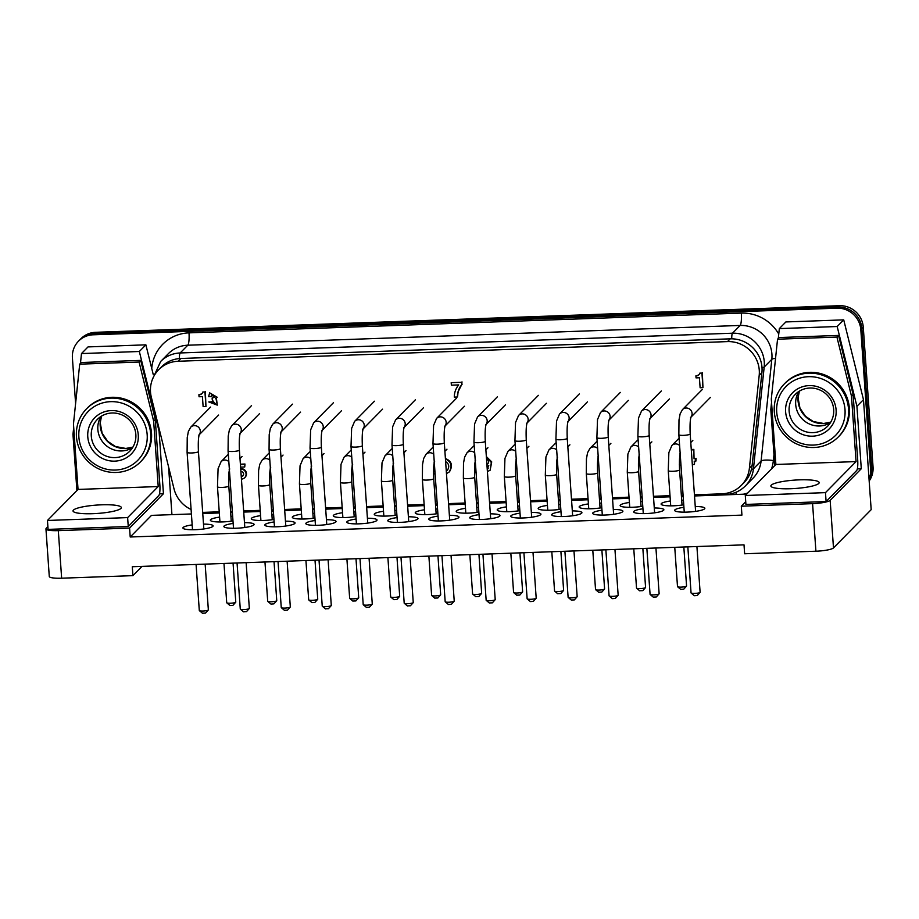 <?xml version="1.0" encoding="UTF-8"?>
<svg xmlns="http://www.w3.org/2000/svg" width="919" height="919" viewBox="0 0 919 919"><rect width="100%" height="100%" fill="white"/><g stroke="black" fill="none" stroke-linecap="round" stroke-linejoin="round"><path stroke-width="1.38" d="M205.155 564.128L208.349 609.86A4.538 0.793 176 0 1 208.291 610.009A4.538 0.793 176 0 1 208.28 610.021A4.538 0.793 176 0 1 203.846 610.963A4.538 0.793 176 0 1 199.377 610.63A4.538 0.793 176 0 1 199.297 610.492L196.08 564.45M202.548 613.203L205.523 613.099L208.291 610.009M246.131 562.658L249.336 608.401A4.538 0.793 176 0 1 249.267 608.539A4.538 0.793 176 0 1 244.822 609.504A4.538 0.793 176 0 1 240.353 609.159A4.538 0.793 176 0 1 240.273 609.033L237.056 562.979M249.267 608.539A4.538 0.793 176 0 1 249.256 608.55L246.51 611.629L243.535 611.836L240.353 609.159M287.119 561.199L290.312 606.931A4.538 0.793 176 0 1 290.255 607.08A4.538 0.793 176 0 1 290.243 607.091A4.538 0.793 176 0 1 285.798 608.033A4.538 0.793 176 0 1 281.34 607.7A4.538 0.793 176 0 1 281.26 607.562L278.032 561.52M284.511 610.273L287.475 610.17L290.255 607.08M328.094 559.728L331.288 605.46A4.538 0.793 176 0 1 331.231 605.61A4.538 0.793 176 0 1 326.785 606.574A4.538 0.793 176 0 1 322.316 606.23A4.538 0.793 176 0 1 322.236 606.103L319.019 560.05M331.231 605.61A4.538 0.793 176 0 1 331.219 605.621L328.462 608.688M325.487 608.815L328.462 608.7M369.07 558.258L372.275 604.001A4.538 0.793 176 0 1 372.206 604.139A4.538 0.793 176 0 1 372.195 604.162A4.538 0.793 176 0 1 367.761 605.104A4.538 0.793 176 0 1 363.292 604.771A4.538 0.793 176 0 1 363.212 604.633L359.995 558.591M366.463 607.344L369.438 607.241L372.206 604.139M410.058 556.799L413.251 602.531A4.538 0.793 176 0 1 413.194 602.68A4.538 0.793 176 0 1 408.737 603.634A4.538 0.793 176 0 1 404.28 603.301A4.538 0.793 176 0 1 404.199 603.163L400.971 557.121M413.194 602.68A4.538 0.793 176 0 1 413.182 602.692L410.425 605.759M407.45 605.874L410.425 605.77M451.034 555.329L454.227 601.072A4.538 0.793 176 0 1 454.17 601.21A4.538 0.793 176 0 1 449.724 602.175A4.538 0.793 176 0 1 445.255 601.83A4.538 0.793 176 0 1 445.175 601.704L441.959 555.65M454.17 601.21A4.538 0.793 176 0 1 454.158 601.221L451.401 604.3L448.426 604.507L445.255 601.83M492.01 553.858L495.215 599.602A4.538 0.793 176 0 1 495.146 599.739A4.538 0.793 176 0 1 495.134 599.762A4.538 0.793 176 0 1 490.7 600.704A4.538 0.793 176 0 1 486.231 600.371A4.538 0.793 176 0 1 486.151 600.233L482.934 554.191M489.402 602.944L492.389 602.83M532.997 552.399L536.191 598.131A4.538 0.793 176 0 1 536.133 598.28A4.538 0.793 176 0 1 531.676 599.245A4.538 0.793 176 0 1 527.219 598.901A4.538 0.793 176 0 1 527.138 598.774L523.91 552.721M536.133 598.28A4.538 0.793 176 0 1 536.122 598.292L533.365 601.371L530.389 601.577L527.219 598.901M573.973 550.929L577.166 596.672A4.538 0.793 176 0 1 577.109 596.81A4.538 0.793 176 0 1 577.098 596.822A4.538 0.793 176 0 1 572.663 597.775A4.538 0.793 176 0 1 568.195 597.442A4.538 0.793 176 0 1 568.114 597.304L564.898 551.251M571.365 600.015L574.341 599.912L577.109 596.81M614.949 549.47L618.154 595.202A4.538 0.793 176 0 1 618.085 595.351A4.538 0.793 176 0 1 613.639 596.305A4.538 0.793 176 0 1 609.171 595.971A4.538 0.793 176 0 1 609.09 595.834L605.874 549.792M618.085 595.351A4.538 0.793 176 0 1 618.073 595.363L615.316 598.441L612.353 598.648L609.171 595.971M655.936 548L659.13 593.743A4.538 0.793 176 0 1 659.072 593.881A4.538 0.793 176 0 1 659.061 593.892A4.538 0.793 176 0 1 654.615 594.846A4.538 0.793 176 0 1 650.158 594.501A4.538 0.793 176 0 1 650.078 594.375L646.85 548.321M653.329 597.086L656.304 596.971L659.072 593.881M696.912 546.529L700.106 592.273A4.538 0.793 176 0 1 700.048 592.41A4.538 0.793 176 0 1 695.603 593.375A4.538 0.793 176 0 1 691.134 593.042A4.538 0.793 176 0 1 691.054 592.904L687.837 546.862M700.048 592.41A4.538 0.793 176 0 1 700.037 592.433L697.28 595.501L694.304 595.707L691.134 593.042M233.058 563.129L235.781 602.094A4.538 0.793 176 0 1 235.723 602.232A4.538 0.793 176 0 1 231.266 603.197A4.538 0.793 176 0 1 226.798 602.853A4.538 0.793 176 0 1 226.717 602.726L223.972 563.45M235.723 602.232A4.538 0.793 176 0 1 235.701 602.244L232.955 605.322L229.98 605.529L226.798 602.853M274.034 561.658L276.757 600.624A4.538 0.793 176 0 1 276.699 600.773A4.538 0.793 176 0 1 272.242 601.727A4.538 0.793 176 0 1 267.785 601.394A4.538 0.793 176 0 1 267.705 601.256L264.959 561.991M276.699 600.773A4.538 0.793 176 0 1 276.688 600.785L273.931 603.852L270.956 604.07L267.785 601.394M315.01 560.199L317.744 599.154A4.538 0.793 176 0 1 317.675 599.303A4.538 0.793 176 0 1 313.23 600.268A4.538 0.793 176 0 1 308.761 599.923A4.538 0.793 176 0 1 308.681 599.797L305.935 560.521M317.675 599.303A4.538 0.793 176 0 1 317.664 599.314L314.907 602.393L311.932 602.6L308.761 599.923M355.998 558.729L358.72 597.695A4.538 0.793 176 0 1 358.663 597.832A4.538 0.793 176 0 1 358.64 597.855A4.538 0.793 176 0 1 354.206 598.797A4.538 0.793 176 0 1 349.737 598.464A4.538 0.793 176 0 1 349.657 598.326L346.911 559.051M352.919 601.037L355.883 600.934L358.663 597.832M396.974 557.259L399.696 596.224A4.538 0.793 176 0 1 399.639 596.374A4.538 0.793 176 0 1 395.181 597.327A4.538 0.793 176 0 1 390.724 596.994A4.538 0.793 176 0 1 390.644 596.856L387.898 557.592M399.639 596.374A4.538 0.793 176 0 1 399.627 596.385L396.87 599.464L393.895 599.67L390.724 596.994M437.949 555.8L440.683 594.765A4.538 0.793 176 0 1 440.615 594.903A4.538 0.793 176 0 1 440.603 594.915A4.538 0.793 176 0 1 436.169 595.868A4.538 0.793 176 0 1 431.7 595.523A4.538 0.793 176 0 1 431.62 595.397L428.874 556.121M434.871 598.108L437.846 597.993L440.615 594.903M478.937 554.329L481.659 593.295A4.538 0.793 176 0 1 481.602 593.433A4.538 0.793 176 0 1 481.579 593.456A4.538 0.793 176 0 1 477.145 594.398A4.538 0.793 176 0 1 472.676 594.065A4.538 0.793 176 0 1 472.596 593.927L469.85 554.651M475.858 596.638L478.833 596.523M519.913 552.87L522.635 591.825A4.538 0.793 176 0 1 522.578 591.974A4.538 0.793 176 0 1 522.566 591.985A4.538 0.793 176 0 1 518.121 592.927A4.538 0.793 176 0 1 513.664 592.594A4.538 0.793 176 0 1 513.583 592.456L510.838 553.192M516.834 595.167L519.809 595.064L522.578 591.974M560.889 551.4L563.623 590.366A4.538 0.793 176 0 1 563.554 590.503A4.538 0.793 176 0 1 563.542 590.515A4.538 0.793 176 0 1 559.108 591.468A4.538 0.793 176 0 1 554.639 591.124A4.538 0.793 176 0 1 554.559 590.997L551.814 551.722M557.81 593.708L560.785 593.605L563.554 590.503M601.876 549.93L604.599 588.895A4.538 0.793 176 0 1 604.541 589.045A4.538 0.793 176 0 1 604.518 589.056A4.538 0.793 176 0 1 600.084 589.998A4.538 0.793 176 0 1 595.615 589.665A4.538 0.793 176 0 1 595.535 589.527L592.789 550.263M598.797 592.238L601.761 592.135L604.541 589.045M642.852 548.471L645.575 587.425A4.538 0.793 176 0 1 645.517 587.574A4.538 0.793 176 0 1 645.506 587.586A4.538 0.793 176 0 1 641.06 588.539A4.538 0.793 176 0 1 636.603 588.194A4.538 0.793 176 0 1 636.522 588.068L633.777 548.792M639.773 590.779L642.749 590.653M683.828 547L686.562 585.966A4.538 0.793 176 0 1 686.493 586.104A4.538 0.793 176 0 1 686.482 586.127A4.538 0.793 176 0 1 682.047 587.069A4.538 0.793 176 0 1 677.579 586.736A4.538 0.793 176 0 1 677.498 586.598L674.753 547.322M680.749 589.309L683.725 589.205L686.493 586.104M75.599 403.544L72.406 357.905A22.699 21.941 44.6 0 1 77.828 341.902A22.699 21.941 44.6 0 1 78.506 341.167A22.699 21.941 44.6 0 1 93.118 334.803L836.991 308.187A22.699 21.941 44.6 0 1 853.2 314.16A22.699 21.941 44.6 0 1 860.816 329.691L870.592 469.448A22.699 21.941 44.6 0 1 869.041 479.247M854.291 313.046A22.699 21.941 -135.4 0 0 838.082 307.084A22.699 21.941 44.6 0 1 854.291 313.046A22.699 21.941 44.6 0 1 861.907 328.588A22.699 21.941 -135.4 0 0 854.291 313.046M869.121 480.292A22.699 21.941 -135.4 0 0 871.683 468.334A22.699 21.941 44.6 0 1 869.121 480.292M93.118 334.803L94.209 333.689A22.699 21.941 -135.4 0 0 79.597 340.064A22.699 21.941 44.6 0 1 94.209 333.689L838.082 307.084L94.209 333.689L95.576 332.31A22.699 21.941 -135.4 0 0 80.964 338.674L78.506 341.167M860.816 329.691L861.907 328.588L871.683 468.334L861.907 328.588L863.274 327.198A22.699 21.941 -135.4 0 0 855.646 311.667A22.699 21.941 -135.4 0 0 839.449 305.694L95.576 332.31M869.167 481.016A22.699 21.941 -135.4 0 0 873.05 466.955L863.274 327.198M203.49 524.106A15.129 2.619 176 0 1 213.036 526.139A15.129 2.619 176 0 1 212.852 526.392A15.129 2.619 176 0 1 197.493 529.585A15.129 2.619 176 0 1 183.007 528.241A15.129 2.619 176 0 1 183.157 527.46A15.129 2.619 176 0 1 192.174 524.898M232.978 520.912A15.129 2.619 176 0 1 210.428 520.464A15.129 2.619 176 0 1 210.577 519.683A15.129 2.619 176 0 1 219.595 517.121M230.922 516.329A15.129 2.619 176 0 1 232.656 516.352M244.477 522.635A15.129 2.619 176 0 1 254.023 524.68A15.129 2.619 176 0 1 253.828 524.933A15.129 2.619 176 0 1 238.469 528.126A15.129 2.619 176 0 1 223.983 526.771A15.129 2.619 176 0 1 224.133 525.99A15.129 2.619 176 0 1 233.15 523.428M285.453 521.176A15.129 2.619 176 0 1 294.999 523.21A15.129 2.619 176 0 1 294.815 523.462A15.129 2.619 176 0 1 279.445 526.656A15.129 2.619 176 0 1 264.959 525.312A15.129 2.619 176 0 1 265.12 524.519A15.129 2.619 176 0 1 274.138 521.958M326.429 519.706A15.129 2.619 176 0 1 335.975 521.739A15.129 2.619 176 0 1 335.791 521.992A15.129 2.619 176 0 1 320.432 525.186A15.129 2.619 176 0 1 305.947 523.841A15.129 2.619 176 0 1 306.096 523.06A15.129 2.619 176 0 1 315.114 520.499M367.416 518.236A15.129 2.619 176 0 1 376.962 520.28A15.129 2.619 176 0 1 376.767 520.533A15.129 2.619 176 0 1 361.408 523.727A15.129 2.619 176 0 1 346.922 522.383A15.129 2.619 176 0 1 347.072 521.59A15.129 2.619 176 0 1 356.09 519.028M408.392 516.777A15.129 2.619 176 0 1 417.938 518.81A15.129 2.619 176 0 1 417.754 519.063A15.129 2.619 176 0 1 402.384 522.256A15.129 2.619 176 0 1 387.898 520.912A15.129 2.619 176 0 1 388.059 520.131A15.129 2.619 176 0 1 397.077 517.569M449.368 515.306A15.129 2.619 176 0 1 458.914 517.34A15.129 2.619 176 0 1 458.73 517.592A15.129 2.619 176 0 1 443.372 520.797A15.129 2.619 176 0 1 428.886 519.442A15.129 2.619 176 0 1 429.035 518.661A15.129 2.619 176 0 1 438.053 516.099M490.355 513.836A15.129 2.619 176 0 1 499.902 515.881A15.129 2.619 176 0 1 499.706 516.133A15.129 2.619 176 0 1 484.347 519.327A15.129 2.619 176 0 1 469.862 517.983A15.129 2.619 176 0 1 470.011 517.19A15.129 2.619 176 0 1 479.029 514.629M531.331 512.377A15.129 2.619 176 0 1 540.877 514.41A15.129 2.619 176 0 1 540.694 514.663A15.129 2.619 176 0 1 525.323 517.856A15.129 2.619 176 0 1 510.838 516.512A15.129 2.619 176 0 1 510.998 515.731A15.129 2.619 176 0 1 520.016 513.17M572.307 510.907A15.129 2.619 176 0 1 581.853 512.951A15.129 2.619 176 0 1 581.67 513.204A15.129 2.619 176 0 1 566.311 516.398A15.129 2.619 176 0 1 551.825 515.042A15.129 2.619 176 0 1 551.974 514.261A15.129 2.619 176 0 1 560.992 511.699M613.295 509.448A15.129 2.619 176 0 1 622.841 511.481A15.129 2.619 176 0 1 622.645 511.734A15.129 2.619 176 0 1 607.287 514.927A15.129 2.619 176 0 1 592.801 513.583A15.129 2.619 176 0 1 592.95 512.791A15.129 2.619 176 0 1 601.968 510.229M654.271 507.977A15.129 2.619 176 0 1 663.817 510.011A15.129 2.619 176 0 1 663.633 510.263A15.129 2.619 176 0 1 648.263 513.457A15.129 2.619 176 0 1 633.777 512.113A15.129 2.619 176 0 1 633.938 511.332A15.129 2.619 176 0 1 642.955 508.77M695.246 506.507A15.129 2.619 176 0 1 704.793 508.552A15.129 2.619 176 0 1 704.609 508.804A15.129 2.619 176 0 1 689.25 511.998A15.129 2.619 176 0 1 674.764 510.654A15.129 2.619 176 0 1 674.914 509.861A15.129 2.619 176 0 1 683.931 507.299M273.954 519.453A15.129 2.619 176 0 1 251.415 519.005A15.129 2.619 176 0 1 251.565 518.213A15.129 2.619 176 0 1 260.582 515.651M271.898 514.858A15.129 2.619 176 0 1 273.632 514.881M314.941 517.983A15.129 2.619 176 0 1 292.391 517.535A15.129 2.619 176 0 1 292.541 516.754A15.129 2.619 176 0 1 301.558 514.192M312.885 513.399A15.129 2.619 176 0 1 314.62 513.422M355.917 516.524A15.129 2.619 176 0 1 333.367 516.064A15.129 2.619 176 0 1 333.517 515.283A15.129 2.619 176 0 1 342.534 512.722M353.861 511.929A15.129 2.619 176 0 1 355.596 511.952M396.893 515.054A15.129 2.619 176 0 1 374.355 514.606A15.129 2.619 176 0 1 374.504 513.824A15.129 2.619 176 0 1 383.522 511.263M394.837 510.47A15.129 2.619 176 0 1 396.571 510.493M437.881 513.583A15.129 2.619 176 0 1 415.331 513.135A15.129 2.619 176 0 1 415.48 512.354A15.129 2.619 176 0 1 424.498 509.792M435.824 509A15.129 2.619 176 0 1 437.559 509.023M478.856 512.124A15.129 2.619 176 0 1 456.306 511.676A15.129 2.619 176 0 1 456.456 510.884A15.129 2.619 176 0 1 465.473 508.322M476.8 507.529A15.129 2.619 176 0 1 478.535 507.552M519.832 510.654A15.129 2.619 176 0 1 497.294 510.206A15.129 2.619 176 0 1 497.443 509.425A15.129 2.619 176 0 1 506.461 506.863M517.776 506.07A15.129 2.619 176 0 1 519.511 506.093M560.82 509.195A15.129 2.619 176 0 1 538.27 508.735A15.129 2.619 176 0 1 538.419 507.954A15.129 2.619 176 0 1 547.437 505.393M558.763 504.6A15.129 2.619 176 0 1 560.498 504.623M601.796 507.725A15.129 2.619 176 0 1 579.246 507.277A15.129 2.619 176 0 1 579.395 506.484A15.129 2.619 176 0 1 588.413 503.922M599.739 503.141A15.129 2.619 176 0 1 601.474 503.164M642.772 506.254A15.129 2.619 176 0 1 620.233 505.806A15.129 2.619 176 0 1 620.382 505.025A15.129 2.619 176 0 1 629.4 502.463M640.715 501.671A15.129 2.619 176 0 1 642.45 501.694M683.759 504.795A15.129 2.619 176 0 1 661.209 504.347A15.129 2.619 176 0 1 661.358 503.555A15.129 2.619 176 0 1 670.376 500.993M681.703 500.2A15.129 2.619 176 0 1 683.437 500.223M45.95 528.907L49.281 576.489A15.129 2.619 -4 0 0 51.946 577.764A15.129 2.619 -4 0 0 61.642 578.2L58.311 530.631A15.129 2.619 176 0 1 48.615 530.194A15.129 2.619 176 0 1 45.95 528.907A15.129 2.619 176 0 1 46.203 528.391L47.88 526.679M823.884 502.452A15.129 2.619 176 0 1 812.58 503.646L815.911 551.216A15.129 2.619 -4 0 0 827.203 550.033A15.129 2.619 -4 0 0 833.487 547.919L830.156 500.338A15.129 2.619 176 0 1 823.884 502.452M815.911 551.216L744.643 553.766L744.011 544.852L132.29 566.736L132.91 575.65L61.642 578.2M778.29 338.445L779.335 328.6L785.883 321.937L843.722 319.869L863.481 399.65L871.178 509.666L833.487 547.919M58.311 530.631L129.579 528.08L130.211 536.995L741.932 515.111L741.311 506.197L812.58 503.646M142.043 566.38L132.91 575.65M857.335 468.885L861.287 468.747L830.156 500.338M745.734 501.705L741.311 506.197M774.74 465.623L770.811 409.38L771.546 402.419M779.335 328.6L837.175 326.521L856.922 406.301L861.287 468.747M843.722 319.869L837.175 326.521M863.481 399.65L856.922 406.301M159.492 493.848L163.444 493.71L129.579 528.08M80.447 363.407L81.492 353.562L139.332 351.495L159.079 431.264L163.444 493.71M76.897 490.585L72.969 434.342L73.704 427.381M81.492 353.562L88.04 346.911L145.88 344.832L153.209 374.401M145.88 344.832L139.332 351.495M168.591 466.944L171.933 514.651M191.405 513.951L151.509 515.375L130.211 536.995M746.688 494.089L694.511 495.95M683.162 496.363L681.438 496.421M670.089 496.823L653.535 497.42M642.186 497.822L640.451 497.891M629.101 498.293L612.559 498.891M601.21 499.293L599.475 499.35M588.126 499.764L571.572 500.35M560.222 500.752L558.499 500.821M547.15 501.223L530.596 501.82M519.246 502.222L517.512 502.279M506.162 502.693L489.609 503.279M478.271 503.692L476.536 503.75M465.186 504.152L448.633 504.749M437.283 505.151L435.56 505.22M424.21 505.622L407.657 506.22M396.307 506.622L394.573 506.679M383.223 507.093L366.67 507.679M355.331 508.092L353.597 508.15M342.247 508.552L325.694 509.149M314.344 509.551L312.621 509.62M301.271 510.022L284.718 510.608M273.368 511.021L271.633 511.079M260.284 511.492L243.73 512.078M232.392 512.48L230.658 512.549M219.308 512.951L202.754 513.549M446.255 470.723L447.645 469.977M445.623 461.614C449 463.75 449.621 466.599 447.473 470.172L446.278 470.999M241.26 476.605A2.608 2.527 -135.4 0 0 243.34 472.986A2.608 2.527 -135.4 0 0 240.893 471.481M241.226 476.18A2.608 2.527 -135.4 0 0 243.087 475.651M240.732 469.104A5.1 4.928 44.6 0 1 244.707 477.685A5.1 4.928 44.6 0 1 241.433 479.109M240.709 468.724A5.1 4.928 44.6 0 1 245.12 477.271L244.707 477.685M486.53 459.144C488.678 460.166 489.126 461.729 487.886 463.831L486.898 464.428M486.875 464.084L488.069 463.624M487.242 469.287L488.782 465.623L487.047 466.542M486.381 456.984L491.332 462.51L490.137 470.241L487.392 471.562M486.346 456.559L491.711 461.878L490.137 470.241M487.219 468.954L488.15 468.61M435.101 473.836L433.492 473.894M434.618 466.932L433.619 468.15M434.618 467.082L433.642 468.127M433.492 471.447L434.928 471.39M433.504 471.045L434.894 470.987M240.387 464.187L244.971 464.026L244.741 466.99L240.594 467.139M244.971 464.026L244.741 466.99M240.41 464.589L244.569 464.44M458.179 391.138L457.34 396.997L454.285 397.111C454.331 392.482 455.801 388.427 458.696 384.912L451.367 385.176L451.183 382.672L461.579 382.293L461.74 384.544L457.903 392.183M458.317 391.77L457.651 393.343M458.064 392.918L457.444 394.768M457.857 394.354L457.363 395.963M457.765 395.549L457.34 396.997M461.579 382.293L451.183 382.672M461.993 381.879L461.74 384.544M462.154 384.131L461.499 384.912M461.901 384.498L460.878 385.75M461.281 385.337L460.166 386.819M460.58 386.405L459.546 387.921M459.948 387.496L458.995 389.036M459.397 388.622L458.592 390.001M459.006 389.587L458.592 390.724M680.979 465.083L679.417 465.14L679.371 464.405M699.416 377.755L696.039 377.881L695.901 375.848L696.958 375.802A3.733 3.607 -135.4 0 0 699.796 373.148L701.932 373.068L702.955 387.657L700.117 387.761L699.416 377.755M696.958 375.802L695.901 375.848M697.372 375.389A3.733 3.607 -135.4 0 0 699.072 374.596M701.932 373.068L699.796 373.148M702.346 372.654L702.955 387.657M476.088 472.584L475.249 472.619L474.721 465.014M202.421 396.629L199.044 396.755L198.895 394.711L199.963 394.676A3.733 3.607 -135.4 0 0 202.789 392.022L204.937 391.942L205.959 406.531L203.122 406.635L202.421 396.629M199.963 394.676L198.895 394.711M200.376 394.262A3.733 3.607 -135.4 0 0 202.077 393.458M204.937 391.942L202.789 392.022M205.351 391.528L205.959 406.531M215.988 398.501L217.275 405.118L208.785 401.948L211.45 401.856L215.012 403.659L212.266 399.949L212.128 397.996L214.334 397.399L211.634 394.665L211.175 396.56L208.624 396.652L209.647 392.838L216.792 397.651L215.609 398.398L216.39 398.088L217.275 405.118M211.45 401.856L208.785 401.948M211.852 401.442L215.195 403.418M214.495 397.169L212.128 397.996M211.864 394.492L211.152 396.215M211.565 395.802L211.175 396.56M209.647 392.838L217.194 397.226L216.792 397.651M228.636 477.041L229.911 477.007M228.659 476.639L229.876 476.605M230.072 479.442L228.59 479.5M229.095 471.631L229.486 471.033M229.75 474.801L228.705 475.605M691.26 449.483L693.834 449.402L694.052 458.788L695.694 458.73L695.867 461.131L694.213 461.189L694.442 464.428L692.317 464.497M693.834 449.402L694.052 458.788M694.454 458.374L695.694 458.73M696.108 458.317L695.867 461.131M694.649 461.177L694.442 464.428M691.295 449.885L693.42 449.816M445.439 458.995C451.332 461.786 452.573 466.128 449.173 472.01L446.462 473.618M445.405 458.524C451.631 461.051 453.021 465.416 449.586 471.596L449.15 472.044M191.095 509.482A30.27 29.247 44.6 0 1 174.001 488.793L151.325 397.203A30.27 29.247 44.6 0 1 158.654 369.748A30.27 29.247 44.6 0 1 178.137 361.259L727.503 341.604A30.27 29.247 44.6 0 1 759.186 375.457L749.399 468.208A30.27 29.247 44.6 0 1 741.346 485.335A30.27 29.247 44.6 0 1 721.874 493.825L694.431 494.813M219.227 511.814L204.971 512.32A30.27 29.247 44.6 0 1 202.674 512.32M683.081 495.215L681.358 495.284M670.008 495.686L653.455 496.283M642.105 496.685L640.371 496.742M629.021 497.156L612.479 497.742M601.129 498.144L599.395 498.213M588.045 498.615L571.492 499.212M560.142 499.614L558.419 499.672M547.069 500.085L530.516 500.671M519.166 501.085L517.431 501.142M506.082 501.544L489.54 502.142M478.19 502.544L476.456 502.613M465.106 503.015L448.552 503.612M437.203 504.014L435.48 504.071M424.13 504.485L407.577 505.071M396.227 505.484L394.492 505.542M383.143 505.944L366.601 506.541M355.251 506.943L353.516 507.012M342.167 507.414L325.613 508M314.264 508.414L312.54 508.471M301.191 508.885L284.637 509.471M273.288 509.873L271.553 509.942M260.203 510.344L243.661 510.941M232.312 511.343L230.577 511.401M158.654 369.748L161.388 366.98A30.27 29.247 44.6 0 1 180.859 358.49L730.226 338.835A30.27 29.247 44.6 0 1 761.908 372.689L752.133 465.439A30.27 29.247 44.6 0 1 744.08 482.567L741.346 485.335M73.428 510.102A24.216 4.193 176 0 1 99.229 504.922A24.216 4.193 176 0 1 121.331 507.564A24.216 4.193 176 0 1 120.94 508.402A24.216 4.193 176 0 1 95.128 513.583A24.216 4.193 176 0 1 73.026 510.941A24.216 4.193 176 0 1 73.428 510.102M47.455 520.464L78.035 489.425L73.463 424.015L79.7 364.165L81.331 362.511L140.722 360.386L155.277 419.478L159.849 484.899A9.075 1.723 -92 0 1 159.814 491.688A9.075 1.723 -92 0 1 158.838 495.479L128.258 526.518L48.075 529.39L47.455 520.464L127.626 517.604L128.258 526.518M78.035 489.425L158.217 486.553L127.626 517.604M79.7 364.165L139.091 362.04L153.645 421.143L158.217 486.553M140.722 360.386L139.091 362.04M155.277 419.478L153.645 421.143M771.271 485.14A24.216 4.193 176 0 1 797.072 479.959A24.216 4.193 176 0 1 819.174 482.601A24.216 4.193 176 0 1 818.783 483.44A24.216 4.193 176 0 1 792.982 488.621A24.216 4.193 176 0 1 770.869 485.979A24.216 4.193 176 0 1 771.271 485.14M745.298 495.502L775.877 464.463L771.305 399.041L777.543 339.203L779.186 337.537L838.576 335.424L853.119 394.515L857.703 459.925A9.075 1.723 -92 0 1 857.657 466.726A9.075 1.723 -92 0 1 856.68 470.517L826.101 501.556L745.918 504.428L745.298 495.502L825.469 492.641L826.101 501.556M775.877 464.463L856.06 461.591L825.469 492.641M777.543 339.203L836.933 337.078L851.488 396.181L856.06 461.591M838.576 335.424L836.933 337.078M853.119 394.515L851.488 396.181M140.515 461.855L141.331 461.016A37.828 36.565 -135.4 0 0 151.509 433.136A37.828 36.565 -135.4 0 0 126.983 399.926A37.828 36.565 -135.4 0 0 87.431 407.921L86.616 408.748A37.828 36.565 -135.4 0 0 76.449 436.628A37.828 36.565 -135.4 0 0 100.964 469.839A37.828 36.565 -135.4 0 0 140.515 461.855A37.828 36.565 -135.4 0 0 150.682 433.975A37.828 36.565 -135.4 0 0 126.167 400.753A37.828 36.565 -135.4 0 0 86.616 408.748M147.166 434.63A34.807 33.635 44.6 0 1 115.415 470.046A34.807 33.635 44.6 0 1 78.873 437.076A34.807 33.635 44.6 0 1 110.625 401.66A34.807 33.635 44.6 0 1 147.166 434.63M132.635 447.542A22.699 21.941 44.6 0 1 110.349 448.369A22.699 21.941 44.6 0 1 97.851 429.449A22.699 21.941 44.6 0 1 101.044 416.41M135.84 434.503A22.699 21.941 44.6 0 1 129.728 451.229A22.699 21.941 44.6 0 1 106.007 456.031A22.699 21.941 44.6 0 1 91.291 436.1A22.699 21.941 44.6 0 1 97.391 419.374A22.699 21.941 44.6 0 1 121.124 414.572A22.699 21.941 44.6 0 1 135.84 434.503M87.776 436.755A25.721 24.859 -135.4 0 0 114.783 461.131A25.721 24.859 -135.4 0 0 138.264 434.951A25.721 24.859 -135.4 0 0 111.256 410.586A25.721 24.859 -135.4 0 0 87.776 436.755M838.358 436.893L839.173 436.054A37.828 36.565 -135.4 0 0 849.351 408.174A37.828 36.565 -135.4 0 0 824.825 374.963A37.828 36.565 -135.4 0 0 785.274 382.959L784.458 383.786A37.828 36.565 -135.4 0 0 774.292 411.666A37.828 36.565 -135.4 0 0 798.806 444.876A37.828 36.565 -135.4 0 0 838.358 436.893A37.828 36.565 -135.4 0 0 848.524 409.012A37.828 36.565 -135.4 0 0 824.01 375.791A37.828 36.565 -135.4 0 0 784.458 383.786M845.009 409.667A34.807 33.635 44.6 0 1 813.258 445.083A34.807 33.635 44.6 0 1 776.716 412.114A34.807 33.635 44.6 0 1 808.467 376.698A34.807 33.635 44.6 0 1 845.009 409.667M830.489 422.579A22.699 21.941 44.6 0 1 808.192 423.406A22.699 21.941 44.6 0 1 795.693 404.486A22.699 21.941 44.6 0 1 798.887 391.448M833.682 409.541A22.699 21.941 44.6 0 1 827.582 426.267A22.699 21.941 44.6 0 1 803.849 431.057A22.699 21.941 44.6 0 1 789.134 411.138A22.699 21.941 44.6 0 1 795.234 394.4A22.699 21.941 44.6 0 1 818.967 389.61A22.699 21.941 44.6 0 1 833.682 409.541M785.619 411.792A25.721 24.859 -135.4 0 0 812.626 436.169A25.721 24.859 -135.4 0 0 836.106 409.989A25.721 24.859 -135.4 0 0 809.099 385.612A25.721 24.859 -135.4 0 0 785.619 411.792M210.543 407.071L190.704 427.209A5.675 5.48 44.6 0 1 199.274 434.607M190.704 427.209L188.372 431.436L187.235 437.559L187.097 452.32A5.675 0.988 -4 0 0 191.738 452.964A5.675 0.988 -4 0 0 198.424 451.528L203.834 528.953M251.519 405.612L231.68 425.75A5.675 5.48 44.6 0 1 240.261 433.136M231.68 425.75L229.359 429.966L228.222 436.088L228.073 450.85A5.675 0.988 -4 0 0 232.714 451.493A5.675 0.988 -4 0 0 239.399 450.057L244.81 527.495M292.506 404.142L272.667 424.279A5.675 5.48 44.6 0 1 281.237 431.666M272.667 424.279L270.335 428.507L269.198 434.63L269.06 449.38A5.675 0.988 -4 0 0 273.69 450.023A5.675 0.988 -4 0 0 280.375 448.598L285.798 526.024M333.482 402.683L313.643 422.809A5.675 5.48 44.6 0 1 322.213 430.207M313.643 422.809L310.645 429.851L310.036 447.921A5.675 0.988 -4 0 0 314.677 448.564A5.675 0.988 -4 0 0 321.363 447.128L326.773 524.554M374.458 401.212L354.619 421.35A5.675 5.48 44.6 0 1 363.2 428.736M354.619 421.35L351.621 428.392L351.012 446.45A5.675 0.988 -4 0 0 355.653 447.093A5.675 0.988 -4 0 0 362.339 445.658L367.749 523.095M415.445 399.742L395.607 419.88A5.675 5.48 44.6 0 1 404.176 427.278M395.607 419.88L392.597 426.921L391.999 444.991A5.675 0.988 -4 0 0 396.629 445.635A5.675 0.988 -4 0 0 403.315 444.199L408.737 521.624M456.421 398.283L436.582 418.421A5.675 5.48 44.6 0 1 445.152 425.807M436.582 418.421L433.584 425.451L432.975 443.521A5.675 0.988 -4 0 0 437.616 444.164A5.675 0.988 -4 0 0 444.302 442.728L449.713 520.154M497.397 396.813L477.558 416.95A5.675 5.48 44.6 0 1 486.14 424.337M477.558 416.95L474.56 423.992L473.951 442.05A5.675 0.988 -4 0 0 478.592 442.694A5.675 0.988 -4 0 0 485.278 441.258L490.689 518.695M538.385 395.342L518.546 415.48A5.675 5.48 44.6 0 1 527.115 422.878M518.546 415.48L515.536 422.522L514.939 440.592A5.675 0.988 -4 0 0 519.568 441.235A5.675 0.988 -4 0 0 526.254 439.799L531.676 517.225M579.361 393.883L559.522 414.021A5.675 5.48 44.6 0 1 568.103 421.407M559.522 414.021L556.523 421.063L555.915 439.121A5.675 0.988 -4 0 0 560.556 439.764A5.675 0.988 -4 0 0 567.241 438.329L572.652 515.766M620.336 392.413L600.498 412.551A5.675 5.48 44.6 0 1 609.079 419.937M600.498 412.551L597.499 419.592L596.89 437.662A5.675 0.988 -4 0 0 601.531 438.306A5.675 0.988 -4 0 0 608.217 436.87L613.628 514.295M661.324 390.954L641.485 411.092A5.675 5.48 44.6 0 1 650.055 418.478M641.485 411.092L638.475 418.122L637.878 436.192A5.675 0.988 -4 0 0 642.507 436.835A5.675 0.988 -4 0 0 649.193 435.399L654.615 512.825M702.3 389.484L682.461 409.621A5.675 5.48 44.6 0 1 691.042 417.008M682.461 409.621L680.129 413.849L678.992 419.96L678.854 434.721A5.675 0.988 -4 0 0 683.495 435.365A5.675 0.988 -4 0 0 690.18 433.929L695.591 511.366M228.314 454.319L221.077 461.66A5.675 5.48 44.6 0 1 228.831 461.602M221.077 461.66L218.079 468.701L217.481 486.76A5.675 0.988 -4 0 0 222.111 487.415A5.675 0.988 -4 0 0 228.797 485.979L231.255 521.176M269.301 452.849L262.064 460.201A5.675 5.48 44.6 0 1 269.807 460.132M262.064 460.201L259.732 464.417L258.595 470.539L258.457 485.301A5.675 0.988 -4 0 0 263.098 485.944A5.675 0.988 -4 0 0 269.772 484.508L272.242 519.717M310.277 451.378L303.04 458.73A5.675 5.48 44.6 0 1 310.783 458.673M303.04 458.73L300.042 465.772L299.433 483.831A5.675 0.988 -4 0 0 304.074 484.474A5.675 0.988 -4 0 0 310.76 483.038L313.218 518.247M351.253 449.919L344.016 457.26A5.675 5.48 44.6 0 1 351.77 457.202M344.016 457.26L341.018 464.302L340.421 482.372A5.675 0.988 -4 0 0 345.05 483.015A5.675 0.988 -4 0 0 351.736 481.579L354.194 516.788M392.241 448.449L385.004 455.801A5.675 5.48 44.6 0 1 392.746 455.732M385.004 455.801L382.005 462.843L381.396 480.901A5.675 0.988 -4 0 0 386.037 481.545A5.675 0.988 -4 0 0 392.712 480.109L395.181 515.318M433.217 446.99L425.979 454.331A5.675 5.48 44.6 0 1 433.722 454.273M425.979 454.331L423.648 458.558L422.51 464.681L422.372 479.431A5.675 0.988 -4 0 0 427.013 480.074A5.675 0.988 -4 0 0 433.699 478.638L436.157 513.847M474.193 445.52L466.955 452.86A5.675 5.48 44.6 0 1 474.709 452.803M466.955 452.86L464.635 457.088L463.498 463.21L463.36 477.972A5.675 0.988 -4 0 0 467.989 478.615A5.675 0.988 -4 0 0 474.675 477.179L477.133 512.388M515.18 444.049L507.943 451.401A5.675 5.48 44.6 0 1 515.685 451.344M507.943 451.401L504.945 458.443L504.336 476.501A5.675 0.988 -4 0 0 508.977 477.145A5.675 0.988 -4 0 0 515.651 475.709L518.121 510.918M556.156 442.59L548.919 449.931A5.675 5.48 44.6 0 1 556.673 449.873M548.919 449.931L545.92 456.973L545.312 475.043A5.675 0.988 -4 0 0 549.953 475.686A5.675 0.988 -4 0 0 556.638 474.25L559.097 509.459M597.143 441.12L589.895 448.472A5.675 5.48 44.6 0 1 597.649 448.403M589.895 448.472L587.574 452.688L586.437 458.811L586.299 473.572A5.675 0.988 -4 0 0 590.928 474.215A5.675 0.988 -4 0 0 597.614 472.78L600.073 507.989M638.119 439.661L630.882 447.002A5.675 5.48 44.6 0 1 638.625 446.944M630.882 447.002L627.884 454.043L627.275 472.102A5.675 0.988 -4 0 0 631.916 472.745A5.675 0.988 -4 0 0 638.59 471.309L641.06 506.518M679.095 438.191L671.858 445.531A5.675 5.48 44.6 0 1 679.612 445.474M671.858 445.531L668.86 452.573L668.251 470.643A5.675 0.988 -4 0 0 672.892 471.286A5.675 0.988 -4 0 0 679.578 469.85L682.036 505.059M839.449 305.694L836.991 308.187M873.05 466.955L870.592 469.448M771.569 468.839A40.861 39.483 -135.4 0 0 773.361 460.534L773.982 454.721M773.361 460.534A10.591 2.16 6 0 0 765.481 460.086A10.591 2.16 6 0 0 761.093 461.039A30.27 29.247 44.6 0 1 753.052 478.156L745.401 485.921A30.27 29.247 -135.4 0 0 753.442 468.793A6.054 1.229 -174 0 1 751.455 469.31M179.412 358.571A6.054 1.149 -92 0 1 179.504 355.492A6.054 1.149 -92 0 1 180.158 352.965A30.27 29.247 -135.4 0 0 160.676 361.466L168.326 353.7A30.27 29.247 44.6 0 1 187.809 345.211L740.14 325.452A30.27 29.247 44.6 0 1 771.914 354.125A30.27 29.247 44.6 0 1 771.822 359.306A10.591 2.16 -174 0 1 775.544 358.387M736.153 494.468A10.591 2.01 88 0 0 735.924 492.297M762.012 367.589A6.054 1.229 6 0 0 764.183 367.06A30.27 29.247 -135.4 0 0 764.275 361.879A30.27 29.247 -135.4 0 0 732.489 333.206L180.158 352.965L187.809 345.211A10.591 2.01 88 0 0 188.946 340.788A10.591 2.01 88 0 0 188.992 332.862A40.861 39.483 -135.4 0 0 151.738 368.473M731.754 338.824A6.054 1.149 -92 0 1 731.846 335.734A6.054 1.149 -92 0 1 732.489 333.206L740.14 325.452A10.591 2.01 88 0 0 741.277 321.03A10.591 2.01 88 0 0 741.323 313.103L188.992 332.862M219.285 512.63L208.992 512.997A6.054 1.149 -92 0 1 208.383 512.205M694.488 495.628L725.723 494.514A6.054 1.149 -92 0 1 725.057 493.537M753.442 468.793L764.183 367.06L771.822 359.306L761.093 461.039L753.442 468.793M210.623 512.94A40.861 39.483 -135.4 0 0 212.22 513.204M778.761 334.045A40.861 39.483 -135.4 0 0 741.323 313.103M743.368 494.204A40.861 39.483 -135.4 0 0 747.825 492.94M761.908 372.689L759.186 375.457M730.226 338.835L727.503 341.604M752.133 465.439L749.399 468.208M180.859 358.49L178.137 361.259M101.458 416.146A24.216 23.4 -135.4 0 0 100.182 425.623A24.216 23.4 -135.4 0 0 125.604 448.552A24.216 23.4 -135.4 0 0 132.899 447.116L125.8 448.449L115.461 446.519L107.672 441.292L102.124 433.125L100.24 422.843L101.515 416.112M799.312 391.184A24.216 23.4 -135.4 0 0 798.025 400.65A24.216 23.4 -135.4 0 0 823.447 423.59A24.216 23.4 -135.4 0 0 830.742 422.154M218.63 415.043L217.619 416.066M217.309 416.376L199.239 434.721M202.548 613.306L199.377 610.63M187.097 452.32L192.508 529.746M198.424 451.528C198.067 442.694 198.378 436.996 199.343 434.446L198.791 435.181M259.606 413.573L258.595 414.595M258.285 414.917L240.215 433.251M228.073 450.85L233.495 528.276M239.399 450.057C239.043 441.223 239.354 435.537 240.318 432.987L239.767 433.711M300.582 412.114L299.583 413.136M299.272 413.447L281.203 431.792M284.511 610.377L281.34 607.7M269.06 449.38L274.471 526.817M280.375 448.598C280.031 439.764 280.329 434.067 281.294 431.516L280.743 432.24M341.569 410.644L340.558 411.666M340.248 411.976L322.178 430.322M325.487 608.906L322.316 606.23M310.036 447.921L315.447 525.346M321.363 447.128C321.007 438.294 321.317 432.608 322.282 430.046L321.73 430.781M382.545 409.173L381.534 410.196M381.224 410.517L363.154 428.851M366.474 607.436L363.292 604.771M351.012 446.45L356.434 523.887M362.339 445.658C361.983 436.824 362.293 431.137 363.258 428.587L362.706 429.311M423.521 407.714L422.522 408.737M422.212 409.047L404.142 427.392M407.45 605.977L404.28 603.301M391.999 444.991L397.41 522.417M403.315 444.199C402.97 435.365 403.269 429.667 404.234 427.117L403.682 427.852M464.509 406.244L463.498 407.266M463.187 407.588L445.118 425.922M432.975 443.521L438.386 520.947M444.302 442.728C443.946 433.894 444.256 428.208 445.221 425.658L444.67 426.382M505.484 404.774L504.474 405.807M504.163 406.118L486.094 424.452M492.377 602.83L495.146 599.739M489.413 603.036L486.231 600.371M473.951 442.05L479.373 519.488M485.278 441.258C484.922 432.435 485.232 426.738 486.197 424.187L485.646 424.911M546.46 403.315L545.461 404.337M545.151 404.647L527.081 422.993M514.939 440.592L520.349 518.017M526.254 439.799C525.909 430.965 526.208 425.267 527.173 422.717L526.621 423.452M587.448 401.844L586.437 402.867M586.127 403.188L568.057 421.522M571.365 600.107L568.195 597.442M555.915 439.121L561.325 516.558M567.241 438.329C566.885 429.495 567.195 423.808 568.16 421.258L567.609 421.982M628.424 400.385L627.413 401.408M627.103 401.718L609.033 420.063M596.89 437.662L602.313 515.088M608.217 436.87C607.861 428.036 608.171 422.338 609.136 419.788L608.585 420.523M669.4 398.915L668.4 399.937M668.09 400.247L650.02 418.593M653.329 597.178L650.158 594.501M637.878 436.192L643.289 513.618M649.193 435.399C648.848 426.565 649.147 420.879 650.112 418.329L649.561 419.053M710.387 397.445L709.376 398.478M709.066 398.789L690.996 417.123M678.854 434.721L684.264 512.159M690.18 433.929C689.824 425.095 690.135 419.409 691.099 416.858L690.548 417.582M242.065 456.525L239.997 458.627M217.481 486.76L219.94 521.969M228.797 485.979C228.44 477.145 228.751 471.447 229.716 468.897L229.164 469.632M283.052 455.066L280.973 457.168M258.457 485.301L260.916 520.51M269.772 484.508C269.428 475.674 269.726 469.988 270.691 467.426L270.152 468.162M324.028 453.595L321.96 455.698M299.433 483.831L301.903 519.04M310.76 483.038C310.404 474.204 310.714 468.518 311.679 465.967L311.127 466.691M365.004 452.137L362.936 454.239M340.421 482.372L342.879 517.581M352.919 601.129L349.737 598.464M351.736 481.579C351.38 472.745 351.69 467.047 352.655 464.497L352.103 465.232M405.991 450.666L403.912 452.768M381.396 480.901L383.855 516.11M392.712 480.109C392.367 471.275 392.666 465.588 393.631 463.038L393.091 463.762M446.967 449.196L444.899 451.298M422.372 479.431L424.842 514.64M434.871 598.2L431.7 595.523M433.699 478.638C433.343 469.816 433.653 464.118 434.618 461.568L434.067 462.291M487.943 447.737L485.875 449.839M478.822 596.523L481.602 593.433M463.36 477.972L465.818 513.181M475.858 596.73L472.676 594.065M474.675 477.179C474.319 468.345 474.629 462.659 475.594 460.097L475.043 460.833M528.93 446.266L526.851 448.369M504.336 476.501L506.794 511.711M516.834 595.271L513.664 592.594M515.651 475.709C515.306 466.875 515.605 461.189 516.57 458.638L516.03 459.362M569.906 444.807L567.839 446.91M545.312 475.043L547.781 510.24M557.81 593.8L554.639 591.124M556.638 474.25C556.282 465.416 556.592 459.718 557.557 457.168L557.006 457.903M610.894 443.337L608.815 445.439M586.299 473.572L588.757 508.781M598.797 592.341L595.615 589.665M597.614 472.78C597.258 463.946 597.568 458.259 598.533 455.709L597.982 456.433M651.87 441.867L649.802 443.969M642.749 590.664L645.517 587.574M627.275 472.102L629.733 507.311M639.773 590.871L636.603 588.194M638.59 471.309C638.245 462.487 638.544 456.789 639.509 454.239L638.969 454.962M692.846 440.408L690.778 442.51M668.251 470.643L670.721 505.852M680.749 589.401L677.579 586.736M679.578 469.85C679.221 461.016 679.532 455.319 680.497 452.768L679.945 453.504M152.497 379.202L160.676 361.466M208.992 512.997L202.685 512.561M683.139 496.042L681.416 496.099M670.066 496.501L653.512 497.099M642.163 497.501L640.428 497.57M629.078 497.972L612.536 498.569M601.187 498.971L599.452 499.028M588.103 499.442L571.549 500.028M560.199 500.441L558.476 500.499M547.127 500.901L530.573 501.498M519.224 501.9L517.489 501.969M506.139 502.371L489.597 502.957M478.248 503.371L476.513 503.428M465.163 503.842L448.61 504.428M437.26 504.83L435.537 504.899M424.187 505.301L407.634 505.898M396.284 506.3L394.55 506.358M383.2 506.771L366.658 507.357M355.308 507.77L353.574 507.828M342.224 508.23L325.671 508.827M314.321 509.229L312.598 509.298M301.248 509.7L284.695 510.298M273.345 510.7L271.61 510.757M260.261 511.171L243.719 511.757M232.369 512.159L230.635 512.228M725.723 494.514C733.419 494.146 739.979 491.274 745.401 485.921M799.358 391.149L798.083 397.881L799.967 408.151L805.515 416.33L813.304 421.557L823.654 423.487L830.765 422.108"/></g></svg>

